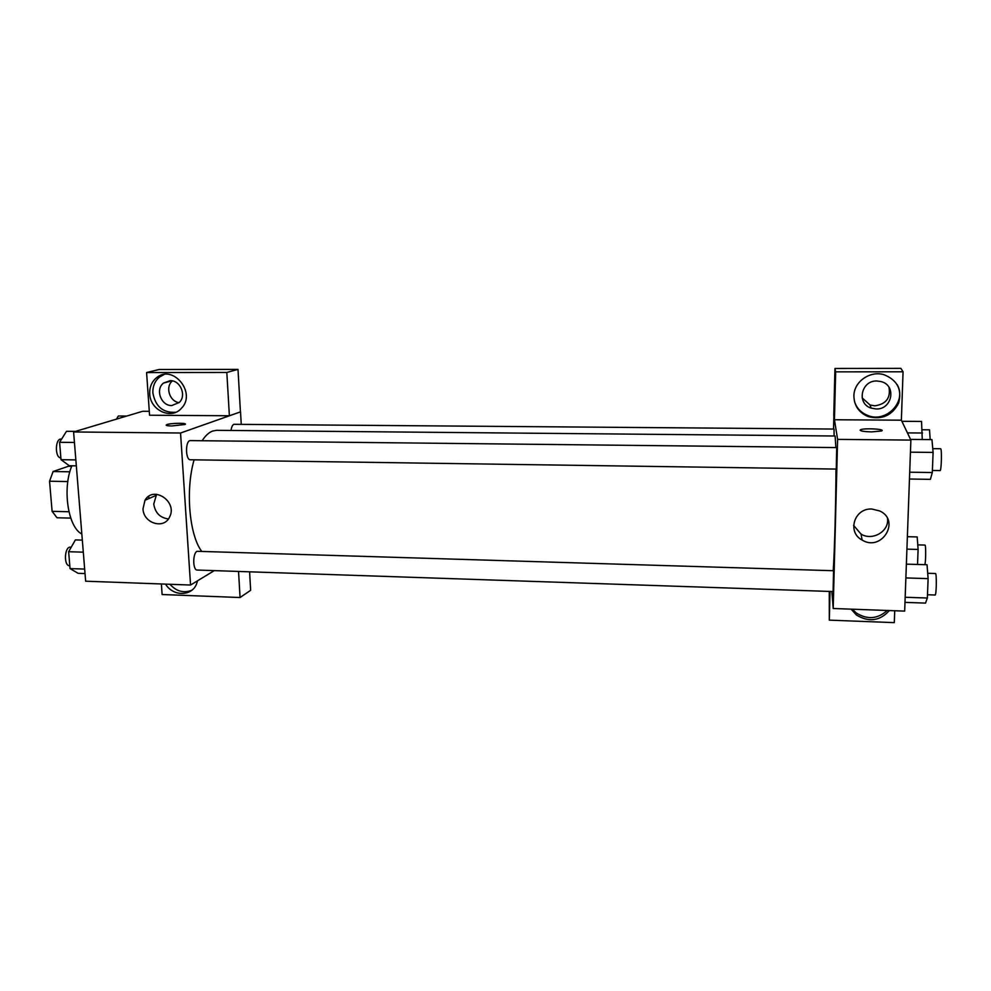 <?xml version="1.0" encoding="UTF-8"?>
<svg xmlns="http://www.w3.org/2000/svg" width="991" height="991" viewBox="0 0 991 991"><rect width="100%" height="100%" fill="white"/><g stroke="black" fill="none" stroke-linecap="round" stroke-linejoin="round"><path stroke-width="1.49" d="M68.949 511.74L52.102 511.331L49.55 481.23L53.118 471.53L68.404 466.265L71.674 466.315M52.102 511.331L57.007 517.76L70.77 518.107M67.834 481.564L49.55 481.23M69.865 471.803L53.118 471.53M71.885 465.782C62.136 488.551 68.007 527.274 81.832 533.988M148.724 496.342L148.885 498.56M214.316 570.618L190.557 585.037L85.647 581.197L73.594 431.965L142.692 411.277L149.294 411.327M171.728 425.969C167.157 425.87 165.447 425.449 166.587 424.73C169.783 422.996 188.934 422.773 184.896 424.507L171.728 425.969M229.379 415.762L149.567 415.229L146.581 372.542L226.828 372.455L229.379 415.762L240.54 411.86L241.247 424.272M190.557 585.037L180.548 433.005L73.594 431.965M180.548 433.005L240.54 411.86M185.317 424.111C185.676 422.711 169.238 423.256 166.587 424.73L166.166 425.127M149.728 393.947C149.43 387.171 151.697 381.77 156.516 377.757C172.929 363.635 196.924 393.216 181.341 408.354C171.381 420.085 150.186 410.373 149.728 393.947M164.122 374.499L159.662 376.964C154.856 380.953 152.589 386.329 152.887 393.08C155.5 406.682 163.143 413.074 175.816 412.256M170.155 380.668C180.362 380.16 186.804 395.595 179.272 402.457L171.815 405.542C161.124 406.037 154.98 389.401 163.527 383.046L170.155 380.668M179.086 402.643C169.535 401.466 165.014 386.899 172.372 380.903M226.828 372.455L238.001 369.383L240.429 411.86M146.581 372.542L159.142 369.507L238.001 369.383M156.516 377.757L159.662 376.964L159.576 375.874M143.001 508.841L144.983 500.269C153.258 485.132 177.872 501.743 169.61 516.943C164.122 529.739 143.373 523.359 143.001 508.841M156.615 494.298L153.741 504.035C155.166 512.842 160.046 517.81 168.396 518.95M197.568 580.776L196.528 584.046C191.684 596.557 172.868 596.52 165.571 584.12M161.384 583.972L162.115 594.526L240.07 597.523L238.534 571.435M169.944 584.281C176.386 591.392 183.645 593.398 191.734 590.289M186.221 584.876L181.353 584.702M240.07 597.523L250.649 590.302L249.596 571.819M197.023 551.293C192.564 553.275 192.725 570.42 197.209 570.048L833.097 591.553L833.567 570.729L197.023 551.293M834.112 436.003L834.026 429.053L233.864 424.309C232.464 424.978 231.522 427.022 231.027 430.466M189.876 440.599C185.082 441.837 185.602 460.245 190.408 459.774L836.255 469.077L836.714 447.585L189.876 440.599M835.884 447.585L835.128 436.003L216.583 430.329L212.619 431.048C208.94 432.41 205.471 435.606 202.214 440.611M194.112 459.824C185.367 489.579 189.207 534.583 201.532 551.157M835.995 469.077C835.884 502.35 834.509 552.47 833.245 570.407M833.542 429.053L833.877 416.084M831.883 591.516L833.196 608.499L837.606 439.385L834.434 419.75L835.661 371.86L903.061 371.786L901.364 420.184L834.571 419.75M862.158 397.899L870.036 404.985L874.892 405.827C886.078 404.13 890.785 397.961 888.989 387.32M834.434 419.75L833.765 415.365L834.955 368.466L900.881 368.367L903.061 371.786M830.049 591.454L829.318 620.143L829.281 591.429M876.069 408.961L871.139 408.106C856.274 403.647 861.179 380.296 876.948 380.99L881.21 381.609C896.855 385.487 892.185 409.803 876.069 408.961M854.502 401.578C856.682 408.193 861.105 412.813 867.794 415.464C886.09 423.268 907.05 401.652 897.227 384.731M853.895 395.929C853.821 381.832 869.999 370.324 884.046 374.722C897.289 380.073 902.157 389.525 898.664 403.064C892.135 415.551 881.953 420.048 868.141 416.567C858.887 412.603 854.131 405.728 853.895 395.929M872.848 609.948L866.716 609.725M852.384 609.205L856.1 612.847C867.212 619.895 877.605 619.102 887.267 610.468M889.373 610.555C879.81 621.047 868.81 622.521 856.385 614.965L851.145 609.155M829.318 620.143L894.303 622.633L894.724 610.741M835.661 371.86L834.955 368.466M833.196 608.499L904.672 611.113L910.878 440.091L901.364 420.184M871.869 509.027L879.81 510.984C900.955 520.746 881.618 552.148 862.133 540.07C846.772 532.278 854.304 507.9 871.869 509.027M910.878 440.091L837.606 439.385M853.61 525.416L861.043 534.099C872.365 541.185 889.162 531.498 887.552 518.665M871.56 431.89C862.913 431.618 859.284 430.887 860.671 429.698C864.623 427.852 886.45 429.177 881.482 430.986L871.56 431.89M882.064 430.515C882.609 428.818 863.941 428.124 860.671 429.698L860.101 430.181M904.981 602.379L925.532 603.098L927.353 598.019L928.121 578.633L927.031 564.734L906.369 564.139M927.353 598.019L905.167 597.263M928.121 578.633L905.873 577.926M927.7 573.281L935.454 573.516C936.805 573.009 936.445 595.603 935.12 595.009L927.489 594.749M909.465 479.025L930.388 479.359L932.308 472.534L933.101 452.429L931.949 439.62L910.556 439.409M932.308 472.534L909.713 472.199M933.101 452.429L910.432 452.169M932.766 448.65L940.595 448.737C941.995 448.18 941.45 471.171 940.075 470.576L932.395 470.465M917.53 564.461L918.1 549.448L917.195 536.936L907.372 536.688M918.1 549.448L906.914 549.138M917.765 544.877L924.975 545.062C926.015 544.542 925.842 563.136 924.789 564.672M922.262 439.521L921.543 421.435L901.897 421.299M922.51 433.017L907.434 432.894M922.237 429.772L929.521 429.821L930.19 439.608M85.028 573.554L78.116 573.318L70.039 568.574L68.639 551.714L75.39 539.909L82.327 540.12M84.669 569.082L70.039 568.574M83.306 552.173L68.639 551.714M71.241 547.181L70.398 547.156C64.44 546.499 63.535 565.997 69.543 565.725L69.804 565.737M76.332 465.857L69.32 465.745L61.021 459.688L59.584 442.296L66.508 431.308L75.502 431.395M75.861 459.911L61.021 459.688M74.449 442.469L59.584 442.296M61.628 439.063L61.07 439.05C54.988 438.493 54.778 457.966 60.872 457.904M116.48 419.131L118.35 415.997L126.774 416.047M171.926 380.817L163.527 383.046M144.983 500.269L155.711 495.587M870.036 404.985L871.139 408.106M868.141 416.567L867.794 415.464M856.385 614.965L856.1 612.847M862.133 540.07L861.043 534.099"/></g></svg>
